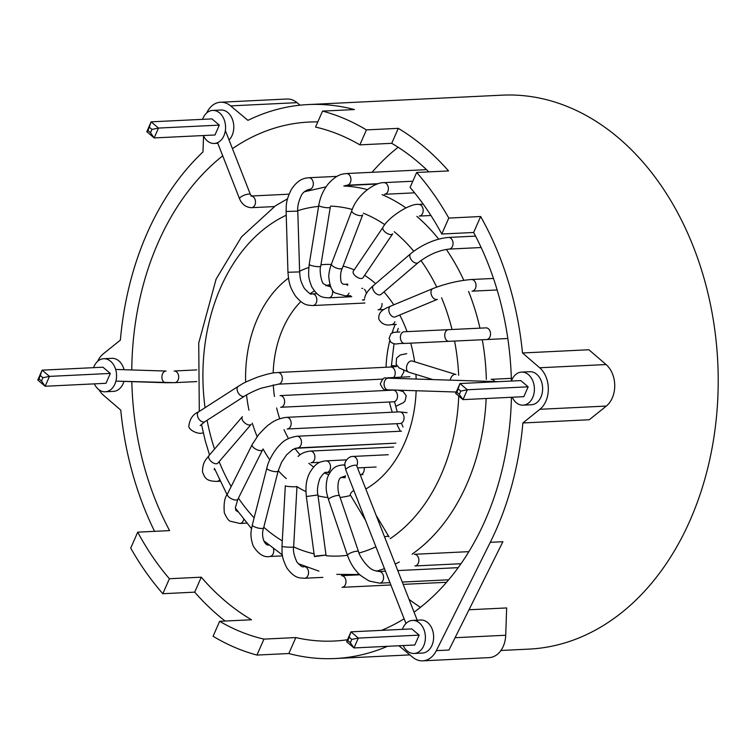<?xml version="1.0" encoding="UTF-8"?>
<svg xmlns="http://www.w3.org/2000/svg" width="756" height="756" viewBox="0 0 756 756"><rect width="100%" height="100%" fill="white"/><g stroke="black" fill="none" stroke-linecap="round" stroke-linejoin="round"><path stroke-width="1.13" d="M511.406 381.033A259.79 189.69 87.2 0 0 473.653 232.479L441.778 234.02L473.653 232.479L480.655 216.518A277.301 202.476 87.2 0 1 522.49 352.976A277.301 202.476 87.2 0 0 480.655 216.518L448.78 218.068L441.778 234.02A259.79 189.69 -92.8 0 0 410.102 187.441L416.669 172.472A277.301 202.476 87.2 0 1 448.78 218.068L441.778 234.02A259.79 189.69 -92.8 0 0 410.102 187.441L416.669 172.472A277.301 202.476 87.2 0 1 448.78 218.068L480.655 216.518L473.653 232.479A259.79 189.69 87.2 0 1 511.406 381.033A16.537 12.077 87.2 0 1 521.508 372.103A16.537 12.077 87.2 0 1 528.444 374.645A16.537 12.077 87.2 0 1 534.076 392.94A16.537 12.077 87.2 0 1 523.114 405.15A16.537 12.077 87.2 0 1 512.19 397.24M469.003 609.771L506.671 607.937L505.707 635.248L506.671 607.937L469.003 609.771M387.469 646.323A277.301 202.476 87.2 0 1 335.059 658.523A277.301 202.476 87.2 0 1 288.82 653.524L295.832 637.573A259.79 189.69 87.2 0 0 334.209 641.031A259.79 189.69 87.2 0 1 295.832 637.573L263.957 639.113A259.79 189.69 87.2 0 1 219.646 621.309L251.521 619.769A259.79 189.69 87.2 0 1 201.276 577.187L194.698 592.156A277.301 202.476 87.2 0 0 225.099 621.045A277.301 202.476 87.2 0 1 194.698 592.156L162.833 593.706A277.301 202.476 87.2 0 1 130.722 548.109L137.724 532.158A259.79 189.69 -92.8 0 0 169.401 578.737L201.276 577.187L194.698 592.156L162.833 593.706A277.301 202.476 87.2 0 1 130.722 548.109L137.724 532.158L169.599 530.608A259.79 189.69 87.2 0 1 131.837 381.638A259.79 189.69 87.2 0 0 169.599 530.608L137.724 532.158A259.79 189.69 -92.8 0 0 169.401 578.737L162.833 593.706L169.401 578.737L201.276 577.187A259.79 189.69 87.2 0 0 251.521 619.769L219.646 621.309L213.079 636.278A277.301 202.476 -92.8 0 0 256.955 655.065L288.82 653.524L295.832 637.573L263.957 639.113A259.79 189.69 87.2 0 1 219.646 621.309L213.079 636.278A277.301 202.476 -92.8 0 0 256.955 655.065L263.957 639.113L256.955 655.065L288.82 653.524A277.301 202.476 87.2 0 0 335.059 658.523A277.301 202.476 87.2 0 0 387.469 646.323M154.564 531.336A277.301 202.476 87.2 0 1 120.762 410.102L103.572 395.322A24.324 17.757 87.2 0 1 98.998 389.756A24.324 17.757 87.2 0 0 103.572 395.322L120.762 410.102A277.301 202.476 87.2 0 0 154.564 531.336M690.162 520.119A277.301 202.476 87.2 0 1 528.964 649.111L500.935 650.472L528.964 649.111A277.301 202.476 87.2 0 0 690.162 520.119A277.301 202.476 87.2 0 0 688.064 234.067A277.301 202.476 87.2 0 0 502.088 95.162A277.301 202.476 87.2 0 1 688.064 234.067A277.301 202.476 87.2 0 1 690.162 520.119M120.374 340.105A277.301 202.476 87.2 0 1 202.986 151.918L203.544 135.948L202.986 151.918A277.301 202.476 87.2 0 0 120.374 340.105L103.345 353.799L120.374 340.105M247.949 120.355A277.301 202.476 87.2 0 1 308.193 104.564A277.301 202.476 87.2 0 1 354.422 109.563L322.547 111.104L315.545 127.065A259.79 189.69 87.2 0 1 359.856 144.859L391.731 143.319A259.79 189.69 87.2 0 1 428.841 171.886A259.79 189.69 87.2 0 0 391.731 143.319L398.299 128.35A277.301 202.476 87.2 0 1 448.544 170.932L416.669 172.472L448.544 170.932A277.301 202.476 87.2 0 0 398.299 128.35L366.424 129.9A277.301 202.476 -92.8 0 0 322.547 111.104L354.422 109.563A277.301 202.476 87.2 0 0 308.193 104.564A277.301 202.476 87.2 0 0 247.949 120.355L230.627 105.887A24.324 17.757 -92.8 0 0 220.525 102.24A24.324 17.757 -92.8 0 0 206.624 113.022A24.324 17.757 -92.8 0 1 220.525 102.24A24.324 17.757 -92.8 0 1 230.627 105.887L297.032 102.665A24.324 17.757 -92.8 0 0 286.93 99.017L220.525 102.24L286.93 99.017A24.324 17.757 -92.8 0 1 297.032 102.665L300.037 105.188L297.032 102.665L230.627 105.887L247.949 120.355M522.49 352.976L588.896 349.754L606.076 364.543A24.324 17.757 87.2 0 1 606.312 406.066L589.274 419.75L522.868 422.973A277.301 202.476 87.2 0 1 490.285 542.317L436.335 650.651L490.285 542.317A277.301 202.476 87.2 0 0 522.868 422.973L589.274 419.75L606.312 406.066A24.324 17.757 87.2 0 0 606.076 364.543L588.896 349.754L522.49 352.976L539.68 367.766A24.324 17.757 87.2 0 1 539.907 409.289L522.868 422.973L539.907 409.289L606.312 406.066L539.907 409.289A24.324 17.757 87.2 0 0 539.68 367.766L606.076 364.543L539.68 367.766L522.49 352.976M511.425 397.278A259.79 189.69 87.2 0 1 414.061 612.152A259.79 189.69 87.2 0 0 511.425 397.278M404.12 618.786A259.79 189.69 87.2 0 1 381.478 630.372A259.79 189.69 87.2 0 0 404.12 618.786M347.505 639.737A259.79 189.69 87.2 0 1 334.209 641.031A259.79 189.69 87.2 0 0 347.505 639.737M398.932 645.766L412.625 657.191A24.324 17.757 -92.8 0 0 422.717 660.838A24.324 17.757 -92.8 0 0 436.335 650.651A24.324 17.757 -92.8 0 1 422.717 660.838A24.324 17.757 -92.8 0 1 412.625 657.191L398.932 645.766M97.618 361.349A24.324 17.757 87.2 0 1 103.345 353.799A24.324 17.757 87.2 0 0 97.618 361.349M131.761 369.958A259.79 189.69 87.2 0 1 222.718 155.821A259.79 189.69 87.2 0 0 131.761 369.958M232.442 148.649A259.79 189.69 87.2 0 1 309.034 122.056A259.79 189.69 87.2 0 1 317.803 121.905A259.79 189.69 87.2 0 0 309.034 122.056A259.79 189.69 87.2 0 0 232.442 148.649M420.44 607.333A259.79 189.69 87.2 0 1 409.053 599.376A259.79 189.69 87.2 0 0 420.44 607.333M372.009 172.302A259.79 189.69 87.2 0 1 398.119 147.24A259.79 189.69 87.2 0 0 372.009 172.302M359.856 144.859L366.424 129.9A277.301 202.476 -92.8 0 0 322.547 111.104L315.545 127.065A259.79 189.69 87.2 0 1 359.856 144.859L391.731 143.319L398.299 128.35L366.424 129.9L359.856 144.859M489.123 657.625A24.324 17.757 -92.8 0 0 505.707 635.248A24.324 17.757 -92.8 0 1 489.123 657.625L422.717 660.838L489.123 657.625M448.951 650.037L502.901 541.702L490.285 542.317L502.901 541.702L448.951 650.037L436.335 650.651L448.951 650.037M151.937 129.408L158.486 128.066L219.316 125.118L211.964 118.89L151.134 121.839L158.486 128.066L154.158 137.932L146.806 131.705L151.134 121.839L148.044 130.618L150.491 132.697L151.937 129.408L149.49 127.329M219.316 125.118L214.987 134.984L154.158 137.932L150.491 132.697M202.57 119.344A16.537 12.077 87.2 0 1 212.672 110.414A16.537 12.077 87.2 0 1 219.609 112.956A16.537 12.077 87.2 0 1 225.241 131.251A16.537 12.077 87.2 0 1 214.279 143.46A16.537 12.077 87.2 0 1 203.355 135.551M146.806 131.705L148.044 130.618M212.672 110.414L220.903 110.017A16.537 12.077 87.2 0 1 227.839 112.559A16.537 12.077 87.2 0 1 229.049 139.973M42.931 377.726L49.48 376.384L110.31 373.436L102.958 367.208L42.128 370.156L49.48 376.384L45.152 386.25L37.8 380.022L42.128 370.156L39.038 378.936L41.485 381.015L42.931 377.726L40.484 375.647M110.31 373.436L105.982 383.301L45.152 386.25L41.485 381.015M93.564 367.662A16.537 12.077 87.2 0 1 103.666 358.731A16.537 12.077 87.2 0 1 110.603 361.274A16.537 12.077 87.2 0 1 116.235 379.569A16.537 12.077 87.2 0 1 105.273 391.778A16.537 12.077 87.2 0 1 94.349 383.868M37.8 380.022L39.038 378.936M103.666 358.731L111.897 358.335A16.537 12.077 87.2 0 1 118.843 360.877A16.537 12.077 87.2 0 1 124.069 369.712M123.956 381.383A16.537 12.077 87.2 0 1 113.504 391.372L105.273 391.778M351.776 639.415L358.325 638.083L419.145 635.125L411.793 628.897L350.973 631.846L358.325 638.083L353.988 647.949L346.635 641.712L350.973 631.846L347.873 640.634L350.33 642.704L351.776 639.415L349.319 637.346M419.145 635.125L414.817 644.991L353.988 647.949L350.33 642.704M402.4 629.351A16.537 12.077 87.2 0 1 412.502 620.421A16.537 12.077 87.2 0 1 419.448 622.972A16.537 12.077 87.2 0 1 425.07 641.258A16.537 12.077 87.2 0 1 414.108 653.467A16.537 12.077 87.2 0 1 403.184 645.558M346.635 641.712L347.873 640.634M412.502 620.421L420.742 620.024A16.537 12.077 87.2 0 1 427.679 622.566A16.537 12.077 87.2 0 1 433.301 640.861A16.537 12.077 87.2 0 1 422.339 653.071L414.108 653.467M460.773 391.098L467.331 389.756L528.151 386.807L520.799 380.58L459.979 383.528L467.331 389.756L462.993 399.631L455.641 393.394L459.979 383.528L456.879 392.317L459.336 394.386L460.773 391.098L458.325 389.028M528.151 386.807L523.823 396.673L462.993 399.631L459.336 394.386M455.641 393.394L456.879 392.317M521.508 372.103L529.748 371.706A16.537 12.077 87.2 0 1 536.684 374.248A16.537 12.077 87.2 0 1 542.307 392.544A16.537 12.077 87.2 0 1 531.345 404.753L523.114 405.15M178.095 379.947A5.84 4.262 87.2 0 1 174.702 382.659L115.895 381.128L165.706 382.725A5.84 3.978 91.8 0 1 162.483 380.051A5.84 3.978 91.8 0 0 165.706 382.725L174.702 382.659A5.84 4.262 87.2 0 0 178.095 379.947A5.84 4.262 87.2 0 0 178.047 373.927A5.84 4.262 87.2 0 0 174.135 370.998A5.84 4.262 87.2 0 1 178.047 373.927A5.84 4.262 87.2 0 1 178.095 379.947M166.074 371.054A5.84 3.978 91.8 0 0 162.464 374.04A5.84 3.978 91.8 0 0 162.483 380.051A5.84 3.978 91.8 0 1 162.464 374.04A5.84 3.978 91.8 0 1 166.074 371.054L115.649 369.438L166.074 371.054M357.012 459.667A5.84 4.262 -92.8 0 0 352.976 456.435L388.272 454.725L352.976 456.435C347.93 456.265 344.802 462.511 345.322 462.445C344.566 462.719 344.727 465.233 345.813 469.977L405.963 623.502L345.813 469.977A5.84 1.673 158.6 0 1 348.818 467.113A5.84 1.673 158.6 0 1 355.018 465.214A5.84 1.673 158.6 0 0 348.818 467.113A5.84 1.673 158.6 0 0 345.813 469.977C344.727 465.233 344.566 462.719 345.322 462.445C344.802 462.511 347.93 456.265 352.976 456.435A5.84 4.262 -92.8 0 1 357.012 459.667A5.84 4.262 -92.8 0 1 356.719 465.819A5.84 4.262 -92.8 0 0 357.012 459.667M356.681 465.715A5.84 1.673 158.6 0 0 355.018 465.214A5.84 1.673 158.6 0 1 356.681 465.715L417.851 621.819L356.681 465.715M393.611 377.527A5.84 4.262 -92.8 0 0 394.934 370.922A5.84 4.262 -92.8 0 0 390.672 367.019L396.333 366.584L390.672 367.019A5.84 4.262 -92.8 0 1 394.934 370.922A5.84 4.262 -92.8 0 1 393.611 377.527M278.35 384.161A5.84 4.262 -92.8 0 0 282.319 378.123A5.84 4.262 -92.8 0 0 277.783 372.5L390.672 367.019L277.783 372.5A5.84 4.262 -92.8 0 1 282.319 378.123A5.84 4.262 -92.8 0 1 278.35 384.161L382.716 379.096L278.35 384.161L261.529 388.111C255.859 389.935 246.749 394.547 244.66 396.097A5.84 3.676 -122.8 0 1 238.414 393.177A5.84 3.676 -122.8 0 1 238.338 386.278C242.449 384.133 240.389 383.916 257.683 377.083C274.267 371.763 274.778 373.001 277.783 372.5C274.778 373.001 274.267 371.763 257.683 377.083C240.389 383.916 242.449 384.133 238.338 386.278A5.84 3.676 -122.8 0 0 238.414 393.177A5.84 3.676 -122.8 0 0 244.66 396.097C246.749 394.547 255.859 389.935 261.529 388.111L278.35 384.161M204.933 421.659A5.84 3.676 -122.8 0 1 198.686 418.739A5.84 3.676 -122.8 0 1 198.611 411.84L238.338 386.278L198.611 411.84A5.84 3.676 -122.8 0 0 198.686 418.739A5.84 3.676 -122.8 0 0 204.933 421.659L244.66 396.097L204.933 421.659L200.198 425.6L204.933 421.659M203.288 432.848A5.84 4.262 87.2 0 1 202.419 433.018C197.505 434.634 188.046 429.455 188.877 425.836C189.832 418.796 193.073 414.127 198.611 411.84C193.073 414.127 189.832 418.796 188.877 425.836C188.046 429.455 197.505 434.634 202.419 433.018A5.84 4.262 87.2 0 0 203.288 432.848M393.545 401.805A5.84 4.262 -92.8 0 0 397.524 395.766A5.84 4.262 -92.8 0 0 392.978 390.134L395.265 390.068L392.978 390.134A5.84 4.262 -92.8 0 1 397.524 395.766A5.84 4.262 -92.8 0 1 393.545 401.805L280.656 407.276A5.84 4.262 -92.8 0 0 284.634 401.238A5.84 4.262 -92.8 0 0 280.089 395.615L392.978 390.134L280.089 395.615A5.84 4.262 -92.8 0 1 284.634 401.238A5.84 4.262 -92.8 0 1 280.656 407.276L393.545 401.805M251.238 424.305A5.84 3.156 -139.3 0 1 244.755 422.897A5.84 3.156 -139.3 0 1 242.383 416.698A5.84 3.156 -139.3 0 0 244.755 422.897A5.84 3.156 -139.3 0 0 251.238 424.305L217.908 463.078A5.84 3.156 -139.3 0 1 211.415 461.67A5.84 3.156 -139.3 0 1 209.053 455.471L242.383 416.698L209.053 455.471A5.84 3.156 -139.3 0 0 211.415 461.67A5.84 3.156 -139.3 0 0 217.908 463.078L251.238 424.305M219.495 480.041A5.84 4.262 87.2 0 1 216.953 481.383C206.095 481.27 204.734 477.839 202.485 471.839C202.561 461.387 206.53 459.308 209.053 455.471C206.53 459.308 202.561 461.387 202.485 471.839C204.734 477.839 206.095 481.27 216.953 481.383A5.84 4.262 87.2 0 0 219.495 480.041M400.075 423.53A5.84 4.262 -92.8 0 0 404.044 417.492A5.84 4.262 -92.8 0 0 399.508 411.869L407.059 412.71L399.508 411.869A5.84 4.262 -92.8 0 1 404.044 417.492A5.84 4.262 -92.8 0 1 400.075 423.53L287.185 429.002A5.84 4.262 -92.8 0 0 291.164 422.973A5.84 4.262 -92.8 0 0 286.618 417.34L399.508 411.869L286.618 417.34A5.84 4.262 -92.8 0 1 291.164 422.973A5.84 4.262 -92.8 0 1 287.185 429.002L400.075 423.53M262.587 449.839A5.84 2.438 -153.4 0 1 256.284 449.404A5.84 2.438 -153.4 0 1 252.154 444.613L258.637 434.662C264.628 428.161 268.276 424.692 269.58 424.248C274.135 420.478 279.815 418.172 286.618 417.34C279.815 418.172 274.135 420.478 269.58 424.248C268.276 424.692 264.628 428.161 258.637 434.662L252.154 444.613A5.84 2.438 -153.4 0 0 256.284 449.404A5.84 2.438 -153.4 0 0 262.587 449.839L237.856 499.262A5.84 2.438 -153.4 0 1 231.544 498.828A5.84 2.438 -153.4 0 1 227.414 494.037L252.154 444.613L227.414 494.037A5.84 2.438 -153.4 0 0 231.544 498.828A5.84 2.438 -153.4 0 0 237.856 499.262L262.587 449.839M243.715 519.466A5.84 4.262 87.2 0 1 239.907 523.464L230.495 521.262C228.917 521.13 226.866 518.323 224.334 512.823C223.578 503.779 224.608 497.524 227.414 494.037C224.608 497.524 223.578 503.779 224.334 512.823C226.866 518.323 228.917 521.13 230.495 521.262L239.907 523.464A5.84 4.262 87.2 0 0 243.715 519.466M297.495 447.911A5.84 4.262 -92.8 0 0 301.474 441.873A5.84 4.262 -92.8 0 0 296.938 436.25L401.483 431.175L296.938 436.25A5.84 4.262 -92.8 0 1 301.474 441.873A5.84 4.262 -92.8 0 1 297.495 447.911L395.87 443.139L295.511 448.289L292.487 449.697L286.581 454.838L281.525 462.303L278.142 471.035A5.84 1.55 -165.7 0 1 272.094 471.092A5.84 1.55 -165.7 0 1 266.83 468.153C268.597 459.185 276.394 447.798 280.202 444.613C283.812 440.238 289.397 437.45 296.938 436.25C289.397 437.45 283.812 440.238 280.202 444.613C276.394 447.798 268.597 459.185 266.83 468.153A5.84 1.55 -165.7 0 0 272.094 471.092A5.84 1.55 -165.7 0 0 278.142 471.045L281.525 462.303L286.581 454.838L292.487 449.697L297.495 447.911M263.627 527.849A5.84 1.55 -165.7 0 1 257.588 527.905A5.84 1.55 -165.7 0 1 252.315 524.957L266.83 468.153L252.315 524.957A5.84 1.55 -165.7 0 0 257.588 527.905A5.84 1.55 -165.7 0 0 263.627 527.849L278.142 471.035L263.627 527.849C260.433 536.902 265.356 546.796 269.202 544.821C265.356 546.796 260.433 536.902 263.627 527.849M273.474 548.752A5.84 4.262 87.2 0 1 269.769 556.482C264.09 557.692 258.618 554.29 253.345 546.286C249.253 534.851 251.455 530.069 252.315 524.957C251.455 530.069 249.253 534.851 253.345 546.286C258.618 554.29 264.09 557.692 269.769 556.482A5.84 4.262 87.2 0 0 273.474 548.752M310.914 462.748A5.84 4.262 -92.8 0 0 314.893 456.709A5.84 4.262 -92.8 0 0 310.347 451.086L393.592 447.042L310.347 451.086A5.84 4.262 -92.8 0 1 314.893 456.709A5.84 4.262 -92.8 0 1 310.914 462.748L319.949 462.313L310.914 462.748M285.466 485.947A5.84 0.558 -176.9 0 1 285.314 485.815A5.84 0.558 -176.9 0 0 285.466 485.947A5.84 0.558 -176.9 0 0 291.778 486.722A5.84 0.558 -176.9 0 0 296.976 486.458A5.84 0.558 -176.9 0 1 291.778 486.722A5.84 0.558 -176.9 0 1 285.466 485.947M282.139 546.39A5.84 0.558 -176.9 0 1 281.997 546.257L285.314 485.815L281.997 546.257C282.205 553.118 280.967 556.208 287.044 568.257C295.095 578.709 299.225 577.83 304.573 578.255C299.225 577.83 295.095 578.709 287.044 568.257C280.967 556.208 282.205 553.118 281.997 546.257A5.84 0.558 -176.9 0 0 282.139 546.39A5.84 0.558 -176.9 0 0 288.461 547.164A5.84 0.558 -176.9 0 0 293.659 546.89A5.84 0.558 -176.9 0 1 288.461 547.164A5.84 0.558 -176.9 0 1 282.139 546.39M304.006 566.594A5.84 4.262 87.2 0 1 308.542 572.216A5.84 4.262 87.2 0 1 304.573 578.255A5.84 4.262 87.2 0 0 308.542 572.216A5.84 4.262 87.2 0 0 304.006 566.594C302.74 567.567 300.378 566.046 296.91 562.01C293.98 555.518 292.903 550.481 293.659 546.89L296.976 486.458L293.659 546.89C292.903 550.481 293.98 555.518 296.91 562.01C300.378 566.046 302.74 567.567 304.006 566.594L304.933 566.546L304.006 566.594M326.554 472.528A5.84 4.262 -92.8 0 0 330.523 466.49A5.84 4.262 -92.8 0 0 325.987 460.867L346.588 459.865L325.987 460.867A5.84 4.262 -92.8 0 1 330.523 466.49A5.84 4.262 -92.8 0 1 326.554 472.528L329.909 472.368L326.554 472.528C325.467 471.442 323.237 473.445 319.854 478.52C317.539 485.352 316.896 490.842 317.917 494.963L306.35 496.522C305.159 483.982 307.049 479.03 309.166 473.804C316.197 461.151 321.423 461.925 324.749 460.971L325.987 460.867L324.749 460.971C321.423 461.925 316.197 461.151 309.166 473.804C307.049 479.03 305.159 483.982 306.35 496.522L317.917 494.963C316.896 490.842 317.539 485.352 319.854 478.52C323.237 473.445 325.467 471.442 326.554 472.528M316.509 555.962L314.43 556.605L306.35 496.522L314.43 556.605L326.006 555.046L316.509 555.962M342.761 587.214A5.84 4.262 87.2 0 1 342.005 587.346A5.84 4.262 87.2 0 0 342.761 587.214A5.84 4.262 87.2 0 0 345.936 580.797A5.84 4.262 87.2 0 0 341.457 575.685A5.84 4.262 87.2 0 1 345.936 580.797A5.84 4.262 87.2 0 1 342.761 587.214M344.263 465.224A5.84 4.262 -92.8 0 0 342.808 464.949L344.916 464.845L342.808 464.949A5.84 4.262 -92.8 0 1 344.263 465.224A5.84 4.262 -92.8 0 1 344.906 465.583A5.84 4.262 -92.8 0 0 344.263 465.224M343.375 476.611A5.84 4.262 -92.8 0 0 345.454 475.741A5.84 4.262 -92.8 0 1 343.375 476.611L345.35 476.516L340.38 477.896C336.864 481.232 337.658 492.364 339.576 495.917A5.84 1.455 161.2 0 0 333.604 496.408A5.84 1.455 161.2 0 0 328.529 499.678C326.913 493.725 324.919 489.567 327.282 478.123C332.158 465.668 338.301 465.62 342.808 464.949C338.301 465.62 332.158 465.668 327.282 478.123C324.919 489.567 326.913 493.725 328.529 499.678A5.84 1.455 161.2 0 1 333.604 496.408A5.84 1.455 161.2 0 1 339.576 495.917C337.658 492.364 336.864 481.232 340.38 477.896L343.375 476.611M352.561 552.163A5.84 1.455 161.2 0 0 347.486 555.424L328.529 499.678L347.486 555.424A5.84 1.455 161.2 0 1 352.561 552.163A5.84 1.455 161.2 0 1 358.542 551.663A5.84 1.455 161.2 0 0 352.561 552.163M383.235 579.814A5.84 4.262 87.2 0 1 379.606 583.159L369.325 581.062C361.992 576.715 357.947 573.691 357.201 571.98C353.317 567.936 350.075 562.417 347.486 555.424C350.075 562.417 353.317 567.936 357.201 571.98C357.947 573.691 361.992 576.715 369.325 581.062L379.606 583.159A5.84 4.262 87.2 0 0 383.235 579.814A5.84 4.262 87.2 0 0 379.039 571.498A5.84 4.262 87.2 0 1 383.235 579.814M360.262 474.73A5.84 4.262 -92.8 0 0 364.108 467.586A5.84 4.262 -92.8 0 1 360.262 474.73L362.899 474.598L360.262 474.73M353.817 490.408A5.84 2.353 149.1 0 0 350.453 495.161A5.84 2.353 149.1 0 1 353.817 490.408M386.477 536.382A5.84 2.353 149.1 0 0 384.596 536.968A5.84 2.353 149.1 0 1 386.477 536.382A5.84 2.353 149.1 0 1 389.047 536.892A5.84 2.353 149.1 0 0 386.477 536.382M418.342 557.465A5.84 4.262 87.2 0 1 414.883 565.96A5.84 4.262 87.2 0 0 418.342 557.465A5.84 4.262 87.2 0 0 414.326 554.299A5.84 4.262 87.2 0 1 418.342 557.465M282.924 328.52A97.297 71.045 87.2 0 1 300.812 301.597A97.297 71.045 87.2 0 0 282.924 328.52A97.297 71.045 87.2 0 0 273.162 372.991A97.297 71.045 87.2 0 1 282.924 328.52M310.262 293.593A97.297 71.045 87.2 0 1 314.345 290.965A97.297 71.045 87.2 0 0 310.262 293.593M325.902 285.749A97.297 71.045 87.2 0 1 329.777 284.653A97.297 71.045 87.2 0 0 325.902 285.749M345.265 477.679A97.297 71.045 87.2 0 1 340.956 477.405A97.297 71.045 87.2 0 0 345.265 477.679M328.624 474.626A97.297 71.045 87.2 0 1 324.56 473.039A97.297 71.045 87.2 0 0 328.624 474.626M313.636 466.915A97.297 71.045 87.2 0 1 308.798 463.248A97.297 71.045 87.2 0 0 313.636 466.915M300.094 454.828A97.297 71.045 87.2 0 1 294.953 448.478A97.297 71.045 87.2 0 0 300.094 454.828M288.527 438.565A97.297 71.045 87.2 0 1 284.001 429.644A97.297 71.045 87.2 0 0 288.527 438.565M279.739 418.767A97.297 71.045 87.2 0 1 276.649 407.956A97.297 71.045 87.2 0 0 279.739 418.767M274.456 396.475A97.297 71.045 87.2 0 1 273.285 384.813A97.297 71.045 87.2 0 0 274.456 396.475M257.39 318.786A116.764 85.258 87.2 0 1 288.471 278.104A116.764 85.258 87.2 0 0 257.39 318.786A116.764 85.258 87.2 0 0 245.653 382.167A116.764 85.258 87.2 0 1 257.39 318.786M299.603 271.262A116.764 85.258 87.2 0 1 308.798 267.501A116.764 85.258 87.2 0 0 299.603 271.262M320.95 264.827A116.764 85.258 87.2 0 1 331.26 264.468A116.764 85.258 87.2 0 0 320.95 264.827M343.111 266.159A116.764 85.258 87.2 0 1 354.205 269.864A116.764 85.258 87.2 0 0 343.111 266.159M364.59 275.335A116.764 85.258 87.2 0 1 375.647 283.651A116.764 85.258 87.2 0 0 364.59 275.335M383.935 291.929A116.764 85.258 87.2 0 1 393.763 304.838A116.764 85.258 87.2 0 0 383.935 291.929M399.726 315.006A116.764 85.258 87.2 0 1 407.059 331.629A116.764 85.258 87.2 0 0 399.726 315.006M410.725 343.148A116.764 85.258 87.2 0 1 414.609 361.765A116.764 85.258 87.2 0 0 410.725 343.148M415.932 374.39A116.764 85.258 87.2 0 1 416.159 379.058A116.764 85.258 87.2 0 0 415.932 374.39M416.15 390.739A116.764 85.258 87.2 0 1 365.81 489.009A116.764 85.258 87.2 0 0 416.15 390.739M350.604 495.416A116.764 85.258 87.2 0 1 340.096 497.439A116.764 85.258 87.2 0 0 350.604 495.416M327.849 497.524A116.764 85.258 87.2 0 1 318.04 495.851A116.764 85.258 87.2 0 0 327.849 497.524M305.934 491.561A116.764 85.258 87.2 0 1 296.966 486.666A116.764 85.258 87.2 0 0 305.934 491.561M286.25 478.586A116.764 85.258 87.2 0 1 278.246 470.629A116.764 85.258 87.2 0 0 286.25 478.586M269.75 459.828A116.764 85.258 87.2 0 1 263.06 448.941A116.764 85.258 87.2 0 0 269.75 459.828M257.135 436.59A116.764 85.258 87.2 0 1 252.296 423.124A116.764 85.258 87.2 0 0 257.135 436.59M248.979 410.206A116.764 85.258 87.2 0 1 246.541 394.944A116.764 85.258 87.2 0 0 248.979 410.206M400.378 431.232A97.297 71.045 87.2 0 1 396.673 423.691A97.297 71.045 87.2 0 0 400.378 431.232M392.269 412.218A97.297 71.045 87.2 0 1 389.416 402.003A97.297 71.045 87.2 0 0 392.269 412.218M387.261 390.417A97.297 71.045 87.2 0 1 387.176 389.803A97.297 71.045 87.2 0 0 387.261 390.417M386.051 367.246A97.297 71.045 87.2 0 1 389.775 340.767A97.297 71.045 87.2 0 0 386.051 367.246M392.024 332.98A97.297 71.045 87.2 0 1 395.199 324.466A97.297 71.045 87.2 0 0 392.024 332.98M220.62 287.63A175.137 127.877 87.2 0 1 286.231 215.243A175.137 127.877 87.2 0 0 220.62 287.63A175.137 127.877 87.2 0 0 205.056 407.701A175.137 127.877 87.2 0 1 220.62 287.63M297.779 210.697A175.137 127.877 87.2 0 1 318.588 206.426A175.137 127.877 87.2 0 0 297.779 210.697M330.485 206.114A175.137 127.877 87.2 0 1 352.268 209.488A175.137 127.877 87.2 0 0 330.485 206.114M363.371 213.22A175.137 127.877 87.2 0 1 384.87 224.712A175.137 127.877 87.2 0 0 363.371 213.22M394.226 231.705A175.137 127.877 87.2 0 1 413.787 251.238A175.137 127.877 87.2 0 0 394.226 231.705M420.922 260.489A175.137 127.877 87.2 0 1 436.732 287.091A175.137 127.877 87.2 0 0 420.922 260.489M441.561 297.769A175.137 127.877 87.2 0 1 452.022 329.503A175.137 127.877 87.2 0 0 441.561 297.769M454.573 341.069A175.137 127.877 87.2 0 1 458.665 375.288A175.137 127.877 87.2 0 0 454.573 341.069M458.741 396.021A175.137 127.877 87.2 0 1 390.19 538.669A175.137 127.877 87.2 0 0 458.741 396.021M375.912 546.796A175.137 127.877 87.2 0 1 359.015 552.976A175.137 127.877 87.2 0 0 375.912 546.796M347.439 555.282A175.137 127.877 87.2 0 1 326.101 555.726A175.137 127.877 87.2 0 0 347.439 555.282M314.061 553.817A175.137 127.877 87.2 0 1 293.659 546.9A175.137 127.877 87.2 0 0 314.061 553.817M282.29 540.88A175.137 127.877 87.2 0 1 263.787 527.225A175.137 127.877 87.2 0 0 282.29 540.88M254.139 517.832A175.137 127.877 87.2 0 1 238.423 498.128A175.137 127.877 87.2 0 0 254.139 517.832M231.166 486.524A175.137 127.877 87.2 0 1 219.145 461.642A175.137 127.877 87.2 0 0 231.166 486.524M214.553 449.073A175.137 127.877 87.2 0 1 207.106 420.27A175.137 127.877 87.2 0 0 214.553 449.073M343.782 186.033A194.604 142.09 87.2 0 1 367.293 189.605A194.604 142.09 87.2 0 0 343.782 186.033M382.111 194.679A194.604 142.09 87.2 0 1 405.906 207.9A194.604 142.09 87.2 0 0 382.111 194.679M416.849 216.386A194.604 142.09 87.2 0 1 438.697 239.151A194.604 142.09 87.2 0 0 416.849 216.386M446.286 249.395A194.604 142.09 87.2 0 1 463.806 280.306A194.604 142.09 87.2 0 0 446.286 249.395M468.597 291.457A194.604 142.09 87.2 0 1 479.956 328.17A194.604 142.09 87.2 0 0 468.597 291.457M482.3 339.746A194.604 142.09 87.2 0 1 486.344 379.351A194.604 142.09 87.2 0 0 482.3 339.746M486.165 398.506A194.604 142.09 87.2 0 1 412.058 554.167A194.604 142.09 87.2 0 0 486.165 398.506M399.319 561.982A194.604 142.09 87.2 0 1 395.218 564.07A194.604 142.09 87.2 0 0 399.319 561.982M384.454 568.597A194.604 142.09 87.2 0 1 376.318 571.186A194.604 142.09 87.2 0 0 384.454 568.597M359.525 574.362A194.604 142.09 87.2 0 1 353.628 574.815A194.604 142.09 87.2 0 0 359.525 574.362M455.093 637.705L505.707 635.248L455.093 637.705M389.132 378.189A5.84 4.262 -92.8 0 0 387.478 377.83C385.938 379.257 384.369 374.4 380.306 383.953C382.517 388.697 384.341 390.616 385.777 389.709L387.866 389.831A5.84 3.978 91.8 0 0 388.111 389.831A5.84 3.978 91.8 0 1 387.866 389.831L456.246 392.024L387.866 389.831A5.84 3.978 91.8 0 1 384.076 383.868A5.84 3.978 91.8 0 1 388.244 378.161A5.84 3.978 91.8 0 0 384.076 383.868A5.84 3.978 91.8 0 0 387.866 389.831L385.777 389.709C384.341 390.616 382.517 388.697 380.306 383.953C384.369 374.4 385.938 379.257 387.478 377.83A5.84 4.262 -92.8 0 1 389.132 378.189M243.508 195.492A5.84 1.673 158.6 0 0 239.557 198.809L217.558 142.657L239.557 198.809A5.84 1.673 158.6 0 1 243.508 195.492A5.84 1.673 158.6 0 1 250.434 194.547A5.84 1.673 158.6 0 0 243.508 195.492M254.895 204.98A5.84 4.262 87.2 0 1 251.502 207.692C245.993 207.39 242.014 204.432 239.557 198.809C242.014 204.432 245.993 207.39 251.502 207.692L274.258 206.586L251.502 207.692A5.84 4.262 87.2 0 0 254.895 204.98A5.84 4.262 87.2 0 0 251.597 196.069A5.84 4.262 87.2 0 1 254.895 204.98M491.126 379.323A5.84 4.262 87.2 0 1 494.698 381.572A5.84 4.262 87.2 0 0 491.126 379.323L511.33 378.35L491.126 379.323M455.925 374.503A5.84 3.856 107.1 0 0 450.226 380.145A5.84 3.856 107.1 0 1 455.925 374.503L412.285 361.047A5.84 3.856 107.1 0 0 406.879 365.488A5.84 3.856 107.1 0 0 408.845 372.207A5.84 3.856 107.1 0 0 408.996 372.245A5.84 3.856 107.1 0 1 408.845 372.207L432.791 379.588L408.845 372.207A5.84 3.856 107.1 0 1 406.879 365.488A5.84 3.856 107.1 0 1 412.285 361.047L455.915 374.503M489.652 337.403A5.84 4.262 87.2 0 1 486.552 339.538L507.815 338.508L486.552 339.538A5.84 4.262 87.2 0 0 489.652 337.403A5.84 4.262 87.2 0 0 490.03 331.119A5.84 4.262 87.2 0 0 485.985 327.877A5.84 4.262 87.2 0 1 490.03 331.119A5.84 4.262 87.2 0 1 489.652 337.403M445.917 339.491A5.84 3.988 87.3 0 0 449.007 341.334L486.552 339.538L449.007 341.334A5.84 3.988 87.3 0 1 445.917 339.491A5.84 3.988 87.3 0 1 444.982 333.273A5.84 3.988 87.3 0 1 448.45 329.673A5.84 3.988 87.3 0 0 444.982 333.273A5.84 3.988 87.3 0 0 445.917 339.491M401.559 341.589A5.84 3.988 87.3 0 0 404.649 343.432L449.007 341.334L404.649 343.432C395.227 343.224 396.38 345.492 390.739 342.099L389.104 338.386L390.88 333.84L393.659 332.347L399.82 331.96L393.659 332.347L390.88 333.84L389.104 338.386L390.739 342.099C396.38 345.492 395.227 343.224 404.649 343.432A5.84 3.988 87.3 0 1 401.559 341.589A5.84 3.988 87.3 0 1 400.633 335.371A5.84 3.988 87.3 0 1 404.101 331.771A5.84 3.988 87.3 0 0 400.633 335.371A5.84 3.988 87.3 0 0 401.559 341.589M475.855 284.01A5.84 4.262 87.2 0 1 472.018 291.173L497.146 289.954L472.018 291.173A5.84 4.262 87.2 0 0 475.855 284.01A5.84 4.262 87.2 0 0 471.451 279.512A5.84 4.262 87.2 0 1 475.855 284.01M431.279 294.5A5.84 3.856 67.4 0 0 437.412 299.348A5.84 3.856 67.4 0 1 431.279 294.5A5.84 3.856 67.4 0 1 432.933 288.565A5.84 3.856 67.4 0 0 431.279 294.5M389.132 312.011A5.84 3.856 67.4 0 0 395.265 316.858L437.412 299.348L395.265 316.858A5.84 3.856 67.4 0 1 389.132 312.011A5.84 3.856 67.4 0 1 390.786 306.076A5.84 3.856 67.4 0 0 389.132 312.011M391.466 324.645A5.84 4.262 -92.8 0 0 394.915 321.801A5.84 4.262 -92.8 0 1 391.466 324.645C385.976 325.883 381.761 324.078 378.822 319.24C378.028 310.574 385.276 308.75 390.786 306.076L432.933 288.565C445.879 283.557 458.722 280.542 471.451 279.512L493.479 278.444L471.451 279.512C458.722 280.542 445.879 283.557 432.933 288.565L390.786 306.076C385.276 308.75 378.028 310.574 378.822 319.24C381.761 324.078 385.976 325.883 391.466 324.645L396.305 324.409L391.466 324.645M450.425 237.951A5.84 4.262 87.2 0 1 452.986 244.396A5.84 4.262 87.2 0 1 449.064 249.093L481.156 247.533L449.064 249.093A5.84 4.262 87.2 0 0 452.986 244.396A5.84 4.262 87.2 0 0 450.425 237.951A5.84 4.262 87.2 0 0 448.497 237.431A5.84 4.262 87.2 0 1 450.425 237.951M409.809 255.547A5.84 3.468 49.5 0 0 412.899 261.548A5.84 3.468 49.5 0 0 418.219 262.615C428.491 254.781 438.773 250.274 449.064 249.093C438.773 250.274 428.491 254.781 418.219 262.615A5.84 3.468 49.5 0 1 412.899 261.548A5.84 3.468 49.5 0 1 409.809 255.547A5.84 3.468 49.5 0 1 410.631 253.742A5.84 3.468 49.5 0 0 409.809 255.547M372.651 287.318A5.84 3.468 49.5 0 0 375.741 293.309A5.84 3.468 49.5 0 0 381.062 294.386L418.219 262.615L381.062 294.386A5.84 3.468 49.5 0 1 375.741 293.309A5.84 3.468 49.5 0 1 372.651 287.318A5.84 3.468 49.5 0 1 373.473 285.513A5.84 3.468 49.5 0 0 372.651 287.318M378.057 309.809A5.84 4.262 -92.8 0 0 382.007 303.477A5.84 4.262 -92.8 0 1 378.057 309.809L383.868 309.525L378.057 309.809M418.635 204.413A5.84 4.262 87.2 0 1 423.171 210.036A5.84 4.262 87.2 0 1 419.202 216.074L430.929 215.507L419.202 216.074A5.84 4.262 87.2 0 0 423.171 210.036A5.84 4.262 87.2 0 0 418.635 204.413L423.256 204.186L418.635 204.413C409.78 203.166 387.8 217.756 383.018 227.263A5.84 2.854 34.1 0 0 386.25 232.905A5.84 2.854 34.1 0 0 392.685 233.802A5.84 2.854 34.1 0 1 386.25 232.905A5.84 2.854 34.1 0 1 383.018 227.263C387.8 217.756 409.78 203.166 418.635 204.413M353.307 271.187A5.84 2.854 34.1 0 0 356.539 276.828A5.84 2.854 34.1 0 0 362.974 277.735L392.685 233.802L362.974 277.735A5.84 2.854 34.1 0 1 356.539 276.828A5.84 2.854 34.1 0 1 353.307 271.187L383.018 227.263L353.307 271.187M362.417 300.028A5.84 4.262 -92.8 0 0 364.486 299.168A5.84 4.262 -92.8 0 1 362.417 300.028L364.449 299.924L362.417 300.028M366.367 293.593A5.84 4.262 -92.8 0 0 364.364 289.321A5.84 4.262 -92.8 0 1 366.367 293.593M362.672 288.433A5.84 4.262 -92.8 0 0 361.85 288.367A5.84 4.262 -92.8 0 1 362.672 288.433M383.831 182.64A5.84 4.262 87.2 0 1 388.376 188.263A5.84 4.262 87.2 0 1 384.398 194.301L414.6 192.837L384.398 194.301A5.84 4.262 87.2 0 0 388.376 188.263A5.84 4.262 87.2 0 0 383.831 182.64L412.833 181.232L383.831 182.64C374.305 182.338 356.634 195.256 351.757 210.773A5.84 2.051 20.9 0 0 356.482 214.77A5.84 2.051 20.9 0 0 362.663 214.931A5.84 2.051 20.9 0 1 356.482 214.77A5.84 2.051 20.9 0 1 351.757 210.773C356.634 195.256 374.305 182.338 383.831 182.64M331.449 263.957A5.84 2.051 20.9 0 0 336.174 267.955A5.84 2.051 20.9 0 0 342.364 268.115L362.663 214.931L342.364 268.115A5.84 2.051 20.9 0 1 336.174 267.955A5.84 2.051 20.9 0 1 331.449 263.957L351.757 210.773L331.449 263.957C329.692 268.966 328.794 273.19 328.765 276.63C329.777 286.382 332.045 291.863 335.579 293.092L345.596 295.946A5.84 4.262 -92.8 0 0 349.017 293.158A5.84 4.262 -92.8 0 1 345.596 295.946L335.579 293.092C332.045 291.863 329.777 286.382 328.765 276.63C328.794 273.19 329.692 268.966 331.449 263.957M347.665 285.343A5.84 4.262 -92.8 0 0 345.029 284.275C342.988 284.558 341.627 283.538 340.937 281.232C340.181 275.789 340.663 271.413 342.364 268.115C340.663 271.413 340.181 275.789 340.937 281.232C341.627 283.538 342.988 284.558 345.029 284.275A5.84 4.262 -92.8 0 1 347.665 285.343M346.399 173.54A5.84 4.262 87.2 0 1 350.935 179.172A5.84 4.262 87.2 0 1 346.966 185.211L378.094 183.699L346.966 185.211A5.84 4.262 87.2 0 0 350.935 179.172A5.84 4.262 87.2 0 0 346.399 173.54L426.535 169.656L346.399 173.54C344.046 174.163 338.187 172.831 328.198 183.973C323.275 190.134 320.128 197.269 318.767 205.367A5.84 1.115 9.2 0 0 324.352 207.399A5.84 1.115 9.2 0 0 330.287 207.229A5.84 1.115 9.2 0 1 324.352 207.399A5.84 1.115 9.2 0 1 318.767 205.367C320.128 197.269 323.275 190.134 328.198 183.973C338.187 172.831 344.046 174.163 346.399 173.54M309.213 264.288A5.84 1.115 9.2 0 0 314.798 266.32A5.84 1.115 9.2 0 0 320.733 266.159L330.287 207.229L320.733 266.159A5.84 1.115 9.2 0 1 314.798 266.32A5.84 1.115 9.2 0 1 309.213 264.288L318.767 205.367L309.213 264.288C308.061 276.885 308.495 277.66 311.595 286.458C318.37 297.93 323.19 297.439 328.709 297.826A5.84 4.262 -92.8 0 0 332.328 289.813A5.84 4.262 -92.8 0 1 328.709 297.826C323.19 297.439 318.37 297.93 311.595 286.458C308.495 277.66 308.061 276.885 309.213 264.288M330.797 287.252A5.84 4.262 -92.8 0 0 328.142 286.165L323.644 283.887C321.489 282.971 319.06 269.986 320.733 266.159C319.06 269.986 321.489 282.971 323.644 283.887L328.142 286.165A5.84 4.262 -92.8 0 1 330.797 287.252M309.601 189.378A5.84 4.262 87.2 0 1 309.365 189.397L308.873 189.444C304.97 190.777 302.372 192.969 301.058 196.05C298.374 202.136 297.288 207.163 297.788 211.132C297.288 207.163 298.374 202.136 301.058 196.05C302.372 192.969 304.97 190.777 308.873 189.444L309.365 189.397A5.84 4.262 87.2 0 0 309.601 189.378A5.84 4.262 87.2 0 0 313.324 183.198A5.84 4.262 87.2 0 0 308.798 177.736A5.84 4.262 87.2 0 1 313.324 183.198A5.84 4.262 87.2 0 1 309.601 189.378M286.118 211.482L297.788 211.132L286.118 211.482C286.392 204.904 285.57 201.181 291.362 189.472C299.187 177.443 306.605 178.189 308.798 177.736L337.034 176.365L308.798 177.736C306.605 178.189 299.187 177.443 291.362 189.472C285.57 201.181 286.392 204.904 286.118 211.482L287.951 272.264L299.622 271.905L297.788 211.132L299.622 271.905L287.951 272.264L286.118 211.482M312.748 293.904A5.84 4.262 -92.8 0 0 312.285 293.886A5.84 4.262 -92.8 0 1 312.748 293.904A5.84 4.262 -92.8 0 1 316.84 299.811A5.84 4.262 -92.8 0 1 312.871 305.547A5.84 4.262 -92.8 0 0 316.84 299.811A5.84 4.262 -92.8 0 0 312.748 293.904M196.777 369.901L174.135 370.998L196.777 369.901M196.815 381.591L174.702 382.659L196.815 381.591M357.541 467.907L376.11 467L357.541 467.907M400.964 377.178L403.855 371.971L403.591 370.327L403.855 371.971L400.964 377.178M397.07 365.942L391.325 365.583L397.07 365.942M203.317 432.971L202.419 433.018L203.317 432.971M398.195 390.162L403.25 391.599L406.237 395.879L405.046 400.992L403.335 402.712L395.671 406.341L403.335 402.712L405.046 400.992L406.237 395.879L403.25 391.599L398.195 390.162M214.959 469.703L214.071 469.561L214.959 469.703M220.062 481.232L216.953 481.383L220.062 481.232M237.923 511.746L235.834 510.413L235.39 507.588L237.856 499.262L235.39 507.588L235.834 510.413L237.923 511.746M246.702 523.133L239.907 523.464L246.702 523.133M282.508 555.868L269.769 556.482L282.508 555.868M298.062 456.426C301.105 453.42 305.207 451.644 310.347 451.086C305.207 451.644 301.105 453.42 298.062 456.426M322.916 577.367L304.573 578.255L322.916 577.367M326.006 555.046L317.917 494.963L326.006 555.046M359.979 574.787L341.438 575.685L359.979 574.787M446.55 582.281L403.175 584.379L446.55 582.281M390.871 584.974L342.005 587.346L390.871 584.974M358.542 551.663L339.576 495.917L358.542 551.663C358.76 554.639 366.887 568.115 373.955 570.345L379.039 571.498L373.955 570.345C366.887 568.115 358.76 554.639 358.542 551.663M458.174 567.652L397.769 570.582L458.174 567.652M385.465 571.186L379.039 571.498L385.465 571.186M448.658 579.805L402.268 582.054L448.658 579.805M389.964 582.659L379.606 583.159L389.964 582.659M389.047 536.892L376.091 515.252L389.047 536.892M365.573 520.412L350.453 495.161L365.573 520.412M468.862 551.653L414.326 554.299L468.862 551.653M460.98 563.721L414.883 565.96L460.98 563.721M377.131 184.02L344.953 185.579L377.131 184.02M359.695 574.522L336.789 574.38L359.695 574.522M216.084 279.162L198.733 343.007L199.3 411.406L198.733 343.007L216.084 279.162L241.485 236.902L275.477 205.783L287.535 198.8L275.477 205.783L241.485 236.902L216.084 279.162M201.455 424.239L205.159 440.408L209.497 454.951L205.159 440.408L201.455 424.239M214.43 468.389L227.083 494.707L214.43 468.389M235.39 508.098L251.54 528.68L235.39 508.098M263.636 540.672L282.366 554.932L263.636 540.672M298.053 563.589L318.947 571.149L298.053 563.589M326.053 186.836L304.271 191.797L326.053 186.836M398.251 328.416L397.042 332.092L398.251 328.416M393.999 343.81L391.277 366.991L393.999 343.81M394.556 401.757L397.278 411.973L394.556 401.757M401.493 423.511L403.033 426.998L401.493 423.511M502.088 95.162L308.193 104.564L502.088 95.162M409.865 654.894L335.059 658.523L409.865 654.894M409.894 376.743L387.478 377.83L409.894 376.743M250.434 194.547L225.345 130.533L250.434 194.547L251.691 196.125L250.434 194.547M250.935 196.031L251.691 196.125L250.935 196.031M388.244 378.161L498.1 381.676L388.244 378.161M251.502 196.002L289.057 194.179L251.502 196.002M406.737 353.676L400.415 354.923L396.579 358.004L396.116 364.335L399.177 367.945L408.845 372.207L399.177 367.945L396.116 364.335L396.579 358.004L400.415 354.923L406.737 353.676M485.985 327.877L448.45 329.673L485.985 327.877M404.101 331.771L448.45 329.673L404.101 331.771M448.497 237.431L475.562 236.118L448.497 237.431C431.043 238.972 416.131 249.055 410.631 253.742C416.131 249.055 431.043 238.972 448.497 237.431M373.473 285.513L410.631 253.742L373.473 285.513C368.389 289.86 365.45 294.008 364.657 297.959C365.45 294.008 368.389 289.86 373.473 285.513M362.474 288.329L361.85 288.367L362.474 288.329M347.807 284.143L345.029 284.275L347.807 284.143M350.718 295.69L345.596 295.946L350.718 295.69M330.277 286.061L328.142 286.165L330.277 286.061M351.729 296.711L328.709 297.826L351.729 296.711M312.852 305.547C306.889 305.15 303.354 305.367 295.331 295.87C289.888 286.978 288.943 283.736 287.951 272.264C288.943 283.736 289.888 286.978 295.331 295.87C303.354 305.367 306.889 305.15 312.852 305.547L364.921 303.024L312.852 305.547M311.519 293.867C311.226 295.001 308.854 293.205 304.403 288.471C299.631 279.833 300.189 277.187 299.622 271.905C300.189 277.187 299.631 279.833 304.403 288.471C308.854 293.205 311.226 295.001 311.519 293.867M316.896 293.668L312.285 293.886L316.896 293.668M217.804 143.29L214.279 143.46"/></g></svg>
